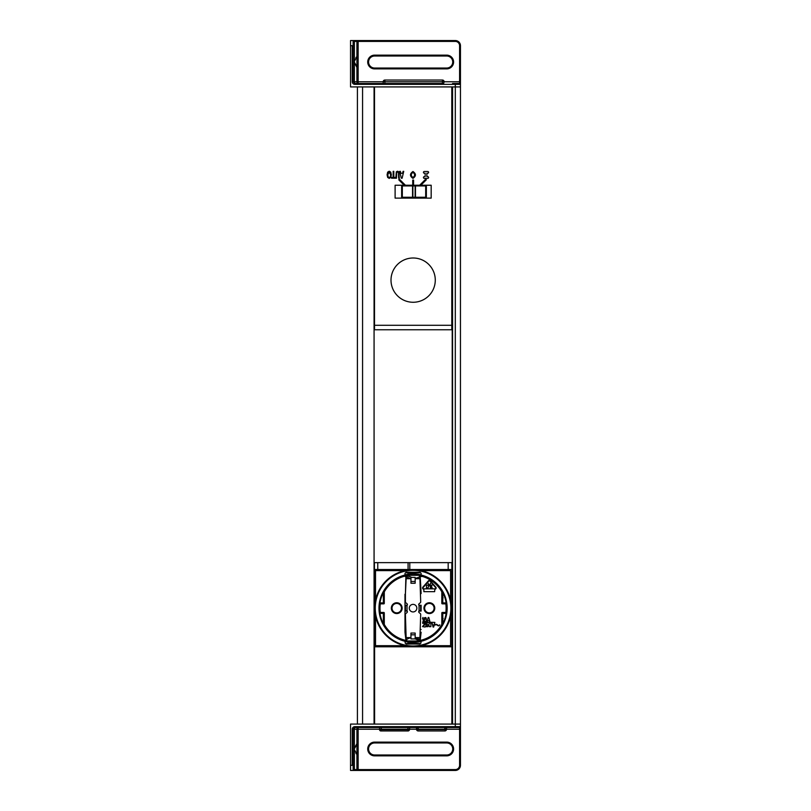 <?xml version="1.0" encoding="UTF-8"?>
<svg xmlns="http://www.w3.org/2000/svg" width="811" height="811" viewBox="0 0 811 811"><rect width="100%" height="100%" fill="white"/><g stroke="black" fill="none" stroke-linecap="round" stroke-linejoin="round"><path stroke-width="1.22" d="M443.637 83.482L444.144 81.769A1.713 1.713 90 0 0 442.421 80.046L384.89 80.046L384.89 81.769L442.421 81.769L442.421 80.046A1.713 1.713 -90 0 1 444.144 81.769L459.594 81.769L459.594 45.7A4.298 4.298 90 0 0 455.306 41.412L358.138 41.412L358.138 83.482L354.833 83.482L443.637 83.482M442.421 84.344L442.421 83.482L384.89 83.482L384.89 81.769L442.421 81.769L442.421 83.482L383.177 83.482L383.177 81.769L383.177 83.482L358.138 83.482A1.713 1.237 90 0 1 357.104 82.702M441.569 83.482L441.569 84.344M385.752 84.344L385.752 83.482M389.189 83.482L389.189 84.344M438.133 84.344L438.133 83.482M384.89 83.482L383.177 83.482L383.177 81.769A1.713 1.713 -90 0 1 384.89 80.046A1.713 1.713 90 0 0 383.177 81.769A1.713 1.713 -90 0 1 384.89 80.046L388.753 80.046M408.339 730.893A1.713 1.713 0 0 0 409.626 729.231L409.626 727.518L407.903 727.518L408.339 730.954L380.856 730.954A1.287 1.287 0 0 1 379.568 729.657L379.568 729.231A1.713 1.713 0 0 0 380.856 730.893M380.856 729.231L379.568 729.231L379.568 727.518L409.626 727.518L409.626 728.369M381.454 726.656L381.454 727.518M407.73 726.656L407.73 727.518M384.029 727.518L384.029 726.656M445.168 730.914A1.713 1.713 0 0 0 446.547 729.231L446.547 727.518L445.168 727.518L445.168 730.954L417.868 730.954L417.868 727.518L445.168 727.518M417.868 729.231L416.489 729.231L416.489 727.518L417.868 727.518M418.212 727.518L444.833 727.518L444.833 729.231L418.212 729.231L418.212 727.518M408.339 729.231L416.489 729.231A1.713 1.713 0 0 0 417.868 730.914M410.954 583.251L415.161 583.251L415.161 577.391L410.954 577.391L410.954 583.251L410.954 579.5M415.161 638.916L415.161 633.056L410.954 633.056L410.954 638.916L415.161 638.916L419.064 640.477L419.064 639.088L415.161 637.892M410.954 636.807L410.954 633.056M404.983 622.757L405.409 614.383A1.034 1.034 -90 0 1 405.784 613.592L407.021 612.548A1.034 1.034 90 0 0 407.122 611.078L404.983 611.078M434.838 588.827L423.879 588.827A0.862 0.862 90 0 1 423.23 587.397L428.705 581.152A0.862 0.862 90 0 1 430.002 581.152L435.487 587.397A0.862 0.862 90 0 1 434.838 588.827M426.454 587.884L427.529 587.884A0.862 0.862 90 0 0 428.39 587.022L428.39 585.998A0.862 0.862 90 0 0 427.529 585.136L426.454 585.136L426.454 587.884M430.327 587.884L432.263 587.884L430.763 587.448L430.763 586.728L431.837 586.728L430.763 585.562L432.263 585.136L430.327 585.136L430.327 587.884M429.141 585.917L430.712 583.17L429.354 585.309L428.005 583.17L429.141 585.917M434.088 608.159A4.724 4.724 -90 0 1 429.374 612.873A4.724 4.724 -90 0 1 424.65 608.159A4.724 4.724 -90 0 1 429.364 603.435A4.724 4.724 -90 0 1 434.088 608.159A4.724 4.724 -90 0 1 429.374 612.873A4.724 4.724 -90 0 1 424.65 608.159A4.724 4.724 -90 0 1 429.374 603.435A4.724 4.724 -90 0 1 434.088 608.159M406.23 643.518L419.885 643.518L406.23 643.518M401.465 608.159A4.724 4.724 -90 0 1 396.741 612.873A4.724 4.724 -90 0 1 392.017 608.159A4.724 4.724 -90 0 1 396.741 603.435A4.724 4.724 -90 0 1 401.465 608.159A4.724 4.724 -90 0 1 396.741 612.873A4.724 4.724 -90 0 1 392.017 608.159A4.724 4.724 -90 0 1 396.741 603.435A4.724 4.724 -90 0 1 401.465 608.159M421.102 641.44A34.244 34.244 -90 0 1 405.013 641.44M384.181 626.305L384.404 626.244A33.869 33.869 -90 0 0 389.077 632.083L387.546 630.553L388.996 632.296M405.003 641.319A34.133 34.133 90 0 0 447.155 608.189A34.092 34.092 90 0 0 421.183 575.05L421.091 573.255L420.057 572.272L406.068 572.272L405.034 573.255L404.942 575.05A34.092 34.092 90 0 0 405.003 641.278L405.206 643.123L406.23 644.035L419.885 644.035L420.909 643.123L421.122 641.278M441.924 626.305L441.691 626.244A33.869 33.869 -90 0 1 437.017 632.083L438.548 630.553L437.109 632.316M445.239 619.411L445.219 619.411A34.082 34.082 -90 0 0 445.219 596.896L444.965 596.075M441.924 590.002L441.691 590.073A33.869 33.869 -90 0 0 434.99 582.349L435.031 582.257A33.971 33.971 -90 0 1 436.673 583.738L437.322 584.366L436.724 583.626A34.092 34.092 90 0 0 435.223 582.257L435.223 582.257M421.183 574.999A34.143 34.143 90 0 0 404.942 574.989M389.371 583.626L388.773 584.366L389.422 583.738A33.971 33.971 -90 0 1 391.064 582.257L391.095 582.349A33.869 33.869 -90 0 0 384.404 590.073L384.181 590.002M404.942 574.887A34.244 34.244 -90 0 1 421.173 574.887M417.685 574.279L417.168 574.198A34.204 34.204 -90 0 0 408.926 574.198L408.409 574.279L408.926 574.249A34.163 34.163 90 0 1 417.168 574.249L417.685 574.3M421.112 641.349A34.163 34.163 -90 0 1 417.229 642.059L408.876 642.059A34.163 34.163 -90 0 1 405.003 641.349M421.112 641.389A34.204 34.204 -90 0 1 405.013 641.4M383.339 623.629L383.339 613.4L379.964 613.4A33.515 33.515 -90 0 0 383.339 623.629L384.282 624.45A33.058 33.058 -90 0 0 405.581 640.355L405.125 640.781A33.575 33.575 90 0 1 405.064 575.546L405.459 575.891A33.15 33.15 -90 0 0 404.121 576.226L405.885 576.55L405.409 594.068L406.291 575.384L407.051 577.229L410.954 578.75M379.964 613.4L380.278 612.447A33.058 33.058 -90 0 1 380.278 603.86L379.964 602.908A33.515 33.515 -90 0 1 383.339 592.679L384.282 591.858A33.058 33.058 -90 0 1 403.604 576.469M383.856 591.746L384.282 603.343L384.282 591.858M384.282 603.343A0.517 0.517 -90 0 1 383.775 603.86L380.278 603.86M379.893 612.893L383.775 612.447L380.278 612.447M383.775 612.447A0.517 0.517 -90 0 1 384.282 612.964L384.282 624.45M405.581 640.355A0.517 0.517 -90 0 1 405.976 640.802L404.983 632.195L404.983 594.23M396.741 613.562A5.413 5.413 -90 0 1 392.058 605.452A5.413 5.413 -90 0 1 401.425 605.452A5.413 5.413 -90 0 1 396.741 613.562M383.856 624.561L384.282 612.964M379.893 603.425L383.775 603.86M379.964 602.908L383.339 602.908L383.339 592.679M420.057 572.789L406.068 572.789L420.057 572.789M413.063 570.346A37.803 37.803 90 0 0 380.318 627.055A37.803 37.803 90 0 0 445.807 627.055A37.803 37.803 90 0 0 413.063 570.346M448.179 569.515L375.27 569.515L413.063 569.758L405.054 570.609A38.391 38.391 90 0 0 375.513 600.15L374.662 608.159L375.513 616.157A38.391 38.391 90 0 0 405.054 645.698L413.063 646.56L421.061 645.698A38.391 38.391 -90 0 0 450.602 616.157L451.463 608.159L450.602 600.15A38.391 38.391 -90 0 0 421.061 570.609L413.063 569.758L450.835 569.515M413.063 569.829A38.32 38.32 90 0 0 379.872 627.319A38.32 38.32 90 0 0 446.253 627.319A38.32 38.32 90 0 0 413.063 569.829M405.054 645.698L375.513 645.698L375.513 616.157M375.513 600.15L375.513 570.609L405.054 570.609M450.602 616.157L450.602 645.698L421.061 645.698M421.061 570.609L450.602 570.609L450.602 600.15M450.835 646.793L375.27 646.793M419.064 639.088L419.824 640.923L420.696 614.383A1.034 1.034 90 0 0 420.331 613.592L419.084 612.548A1.034 1.034 90 0 1 419.064 610.997L419.064 605.32A1.034 1.034 90 0 1 419.084 603.759L420.331 602.715A1.034 1.034 -90 0 0 420.696 601.934L419.824 575.384L419.064 577.229L415.161 578.415M405.409 601.934L405.409 594.068L405.409 601.934A1.034 1.034 90 0 0 405.784 602.715L407.021 603.759L405.784 602.715A1.034 1.034 90 0 1 405.409 601.934M410.954 637.608L406.129 637.608L405.409 614.383A1.034 1.034 -90 0 1 405.784 613.592L407.021 612.548A1.034 1.034 90 0 0 407.041 610.997L407.041 605.32A1.034 1.034 90 0 0 407.021 603.759A1.034 1.034 90 0 1 407.122 605.239L404.983 605.239M413.052 604.377A3.781 3.781 -90 0 1 416.327 610.044A3.781 3.781 -90 0 1 409.778 610.044A3.781 3.781 -90 0 1 413.052 604.377M406.129 637.608L406.341 641.045L407.051 639.088L410.954 637.558M407.051 577.229L407.051 575.83L410.954 577.016L410.954 578.415M383.856 595.649L383.339 596.926A31.771 31.771 90 0 1 383.856 595.649M381.717 602.908A31.771 31.771 90 0 0 381.636 603.425A31.771 31.771 90 0 1 381.717 602.908M381.636 612.893A31.771 31.771 90 0 0 381.717 613.4A31.771 31.771 90 0 1 381.636 612.893M383.339 619.391L383.856 620.668A31.771 31.771 90 0 1 383.339 619.391M441.873 621.52L443.12 618.398M444.377 613.4A31.771 31.771 90 0 0 444.469 612.893A31.771 31.771 90 0 1 444.387 613.4M444.529 603.86A31.771 31.771 90 0 0 444.377 602.908A31.771 31.771 90 0 1 444.529 603.86M443.12 597.91L441.873 594.798M430.276 581.467A31.771 31.771 90 0 1 430.388 581.538L430.398 581.538A31.771 31.771 90 0 0 430.388 581.538L430.388 581.538A31.771 31.771 90 0 1 431.716 582.45L430.235 581.436M429.303 580.858A31.771 31.771 90 0 0 428.786 580.554A31.771 31.771 90 0 1 429.303 580.858M442.786 596.957A31.771 31.771 90 0 0 442.269 595.679M442.269 620.628A31.771 31.771 90 0 0 442.786 619.351M404.983 629.569L405.753 629.569L404.983 629.569M420.351 629.569L421.122 629.569L420.351 629.569M418.983 605.239L421.122 605.239L421.122 611.078L418.983 611.078M419.064 605.574L420.635 605.574L420.635 610.734L419.064 610.734M407.041 610.734L405.47 610.734L405.47 605.574L407.041 605.574M421.122 611.078L421.122 605.239M421.122 593.561L420.22 576.55L422.501 576.469A33.058 33.058 -90 0 1 441.823 591.858L441.823 603.343A0.517 0.517 -90 0 0 442.34 603.86L445.837 603.86A33.058 33.058 -90 0 1 445.837 612.447L442.34 612.447A0.517 0.517 -90 0 0 441.823 612.964L441.823 624.45A33.058 33.058 -90 0 1 420.534 640.355A0.517 0.517 -90 0 0 420.139 640.802L421.122 632.205M434.777 608.159A5.413 5.413 90 0 0 426.667 603.465A5.413 5.413 90 0 0 426.667 612.842A5.413 5.413 90 0 0 434.777 608.159M422.501 626.589L425.076 627.045L423.068 626.589L425.005 624.308L424.427 622.848L422.643 623.395L424.285 623.304L424.65 623.943L422.501 626.589M426.15 625.129L427.438 624.855L427.863 625.768L427.154 626.589L425.643 625.95L426.008 626.68L427.863 626.68L428.076 625.038L427.154 624.308L426.008 624.673L426.008 623.213L428.076 622.757L425.643 622.757L426.15 625.129M428.796 624.49L429.293 626.68L430.874 626.68L430.874 623.122L429.658 622.848L428.796 624.49M433.662 627.045L434.808 622.757L433.378 626.497L431.949 622.757L433.094 627.045L433.662 627.045M423.362 621.723L422.926 617.424L422.501 618.803L422.926 618.164L423.362 621.723M426.363 619.624L425.43 618.986L424.285 619.442L424.792 617.972L426.363 618.438L425.724 617.516L424.356 617.789L424.356 621.358L426.15 621.358L426.363 619.624M428.796 617.424L428.228 617.424L427.083 621.723L427.792 620.628L429.222 620.628L429.942 621.723L428.796 617.424M422.501 622.067L434.868 622.412L422.501 622.067M434.868 625.048L435.771 624.835A0.862 0.862 90 0 1 436.754 624.835L437.889 625.626A1.206 1.206 90 0 0 439.268 625.626L439.785 624.845L439.075 625.342A0.862 0.862 90 0 1 438.092 625.342L436.957 624.551A1.206 1.206 90 0 0 435.578 624.551L434.868 625.048M423.869 589.262L423.869 591.665L434.645 591.665L434.838 589.262A1.298 1.298 90 0 0 435.811 587.113L430.327 580.869A1.298 1.298 90 0 0 428.38 580.869L422.906 587.113A1.298 1.298 90 0 0 423.869 589.262M422.501 576.469L421.984 576.226A33.15 33.15 -90 0 0 420.656 575.891L421.061 575.546A33.575 33.575 90 0 1 421 640.781L420.534 640.355M445.837 612.447L446.151 613.4A33.515 33.515 -90 0 1 442.786 623.629L441.823 624.45M441.823 591.858L442.786 592.679A33.515 33.515 -90 0 1 446.151 602.908L445.837 603.86M441.823 612.964L442.269 624.561M446.151 613.4L442.786 613.4L442.786 623.629M446.222 612.893L442.34 612.447M442.786 592.679L442.786 602.908L446.151 602.908M442.269 591.746L441.823 603.343M452.558 562.641L374.074 562.641M451.788 326.671L452.558 326.671M412.951 172.358C410.771 174.081 410.771 175.794 412.951 177.518C415.131 175.794 415.131 174.081 412.951 172.358M389.209 172.003L387.749 174.791L388.145 176.869L389.209 177.579L390.284 176.869L390.679 174.791L389.209 172.003M451.788 325.292L374.5 325.292L374.5 86.919L451.788 86.919L451.788 329.763L374.5 329.763L374.5 325.292M427.742 178.369L424.305 178.369A0.862 0.862 -90 0 1 423.443 177.518A0.862 0.862 -90 0 1 424.305 176.656L425.167 176.656L425.167 173.219L424.305 173.219A0.862 0.862 -90 0 1 423.443 172.358A0.862 0.862 -90 0 1 424.305 171.506L427.742 171.506A0.862 0.862 -90 0 1 428.603 172.358A0.862 0.862 -90 0 1 427.742 173.219L426.88 173.219L426.88 176.656L427.742 176.656A0.862 0.862 -90 0 1 428.603 177.518A0.862 0.862 -90 0 1 427.742 178.369M404.202 185.243L398.738 179.778L399.347 179.17L405.419 185.243L412.718 185.243L412.718 180.093L413.569 180.093L413.569 185.243L419.652 185.243L425.724 179.17L426.333 179.778L420.868 185.243L431.178 185.243L431.178 198.127L395.109 198.127L395.109 185.243L405.419 185.243M412.951 171.506C416.225 173.797 416.225 176.078 412.951 178.369C409.687 176.078 409.687 173.797 412.951 171.506M393.801 177.416L395.413 177.416L395.413 178.227L391.541 178.227L391.541 177.416L393.163 177.416L393.163 171.354L393.801 171.354L393.801 177.416M402.114 178.227L401.323 178.227L399.701 171.354L400.381 171.354L400.816 173.28L402.651 173.28L403.087 171.354L403.726 171.354L402.114 178.227M398.85 171.851L399.306 178.227L398.667 178.227L398.465 172.55L397.572 171.993L396.68 172.55L396.478 178.227L395.839 178.227L396.295 171.851L397.572 171.212L398.85 171.851M387.09 174.791L387.668 172.145L389.219 171.212L390.76 172.145L391.338 174.791L390.76 177.447L389.219 178.369L387.668 177.447L387.09 174.791M420.868 185.243L419.652 185.243M413.569 185.243L412.718 185.243M395.109 198.127L431.178 198.127L431.178 185.243M451.869 86.919L451.869 326.671M451.869 562.641L451.869 724.081L374.591 724.081L374.591 646.793L451.869 646.793M448.179 646.793L448.179 645.698M448.179 623.497L448.179 622.159M448.179 594.149L448.179 592.811M448.179 570.609L448.179 562.641M452.214 86.919L452.214 724.081L452.214 86.919M374.114 724.081L374.114 562.641M374.114 326.671L374.114 86.919M408.075 646.154L408.075 645.627M408.075 644.035L408.075 642.038M408.075 641.917L408.075 641.045M408.075 575.263L408.075 574.381M408.075 574.279L408.075 572.272M408.075 570.68L408.075 570.163M408.075 569.515L408.075 562.641M408.075 197.955L408.075 197.266M408.075 185.932L408.075 185.243M409.798 646.337L409.798 645.82M409.798 644.035L409.798 642.241M409.798 642.13L409.798 641.045M409.798 575.263L409.798 574.168M409.798 574.147L409.798 572.272M409.798 570.488L409.798 569.971M409.798 569.515L409.798 562.641M409.798 197.955L409.798 197.266M409.798 185.932L409.798 185.243M374.074 724.081L374.074 86.919L362.568 86.919L362.568 724.081L374.074 724.081M357.408 724.081L357.408 86.919L357.408 724.081M359.131 769.588L359.131 770.45L350.545 770.45L455.306 770.45A5.15 5.15 0 0 0 460.455 765.3L460.455 724.081L452.558 724.081L452.558 86.919L460.455 86.919L455.306 86.919L455.306 84.344L354.833 84.344A2.575 2.575 -90 0 1 352.258 81.769L352.258 45.7L350.545 45.7L350.545 40.55L455.306 40.55A5.15 5.15 -90 0 1 460.455 45.7L460.455 84.344L460.455 45.7A5.15 5.15 -90 0 0 455.306 40.55L350.545 40.55L350.545 86.919L350.545 45.7M359.131 770.45L455.306 770.45A5.15 5.15 0 0 0 460.455 765.3L460.455 84.344L455.306 84.344M377.764 562.641L377.764 569.515M377.764 569.758L377.764 570.609M377.764 593.236L377.764 594.615M377.764 621.692L377.764 623.071M377.764 645.698L377.764 646.56M374.418 724.081L374.418 562.641M374.418 326.671L374.418 86.919M401.982 197.61L401.982 185.587L401.982 197.61M412.88 185.932L415.12 185.932L415.12 197.266L412.88 197.266L412.88 185.932M412.546 197.266L402.327 197.266L402.327 185.932L412.546 185.932L412.546 197.266M415.465 185.932L425.684 185.932L425.684 197.266L415.465 197.266L415.465 185.932M426.018 197.266L426.018 185.932L426.018 197.266M401.455 182.495L402.661 182.495M412.718 182.495L413.569 182.495M422.409 182.495L423.616 182.495M401.638 185.243L401.638 197.955L425.684 197.955A0.689 0.689 0 0 0 426.363 197.266L426.363 185.932A0.689 0.689 0 0 0 425.684 185.243M357.408 68.884L357.408 81.769L357.408 68.884M357.408 41.412L357.408 56.223L357.408 41.412M353.12 45.7L353.12 81.769L353.12 41.412L354.377 41.412L353.12 41.412L353.12 56.01L352.258 56.01M356.911 66.776L356.911 41.412L354.377 41.412L354.377 61.312L356.911 56.658M374.591 55.148L446.719 55.148A6.873 6.873 -90 0 1 453.592 62.021A6.873 6.873 -90 0 1 446.719 68.884L374.591 68.884A6.873 6.873 -90 0 1 367.718 62.021A6.873 6.873 -90 0 1 374.591 55.148M459.594 83.482L452.558 83.482L459.594 83.482L459.594 81.769M354.62 62.64L356.84 66.705A0.862 0.527 128.8 0 1 356.911 67.374L354.366 62.599M352.258 68.033L353.12 68.033L353.12 81.769L354.377 81.769L354.377 61.312M356.911 81.769A1.713 1.216 -90 0 0 358.127 83.482L355.593 83.482A1.713 1.216 90 0 1 354.377 81.769L356.911 81.769L356.911 67.374M350.545 56.01L350.545 68.033L350.545 56.01M374.591 68.033A6.012 6.012 -90 0 1 368.579 62.021A6.012 6.012 -90 0 1 374.591 56.01A6.012 6.012 90 0 0 368.579 62.021A6.012 6.012 90 0 0 374.591 68.033L446.719 68.033A6.012 6.012 90 0 0 452.731 62.021A6.012 6.012 90 0 0 446.719 56.01L374.591 56.01L446.719 56.01A6.012 6.012 -90 0 1 452.731 62.021A6.012 6.012 -90 0 1 446.719 68.033L374.591 68.033M354.377 81.769A1.713 1.216 -90 0 0 355.593 83.482M350.545 86.919L374.5 86.919M451.788 86.919L455.306 86.919L455.306 726.656L354.833 726.656A2.575 2.575 0 0 0 352.258 729.231L352.258 765.3L350.545 765.3L350.545 770.45L350.545 724.081L374.591 724.081M356.556 56.952L355.958 57.591M438.558 80.046L384.89 80.046A1.713 1.713 -90 0 0 383.177 81.769L384.89 81.769L384.89 80.046M459.431 83.482L452.903 83.482L459.431 83.482M455.478 83.482L457.708 83.482L455.478 83.482M364.97 83.482L358.442 83.482L364.97 83.482M361.017 83.482L363.247 83.482L361.017 83.482M357.408 729.231L357.408 743.19L357.408 729.231M357.408 755.852L357.408 769.588L357.408 755.852M354.833 727.518C353.261 728.237 352.684 728.805 353.12 729.231L353.12 769.588L353.12 729.231L353.12 769.588L354.377 769.588L353.12 769.588L353.12 729.231L354.377 729.231A1.713 1.216 90 0 1 355.593 727.518L459.594 727.518L446.547 727.518L446.547 729.576L445.168 729.231M356.911 744.224L356.911 769.588L354.377 769.588L354.377 749.688L356.911 754.342M459.594 727.518L452.558 727.518L459.594 727.518L459.594 765.3A4.298 4.298 0 0 1 455.306 769.588L358.138 769.588L358.138 727.518L355.593 727.518M374.591 755.852L446.719 755.852A6.873 6.873 0 0 0 453.592 748.979A6.873 6.873 0 0 0 446.719 742.116L374.591 742.116A6.873 6.873 0 0 0 367.718 748.979A6.873 6.873 0 0 0 374.591 755.852M416.489 727.518L409.626 727.518M380.856 730.954L381.282 727.518L407.903 727.518L407.903 729.231L381.282 729.231L381.282 727.518L358.138 727.518A1.713 1.237 -90 0 0 357.104 728.298M354.62 748.36L356.84 744.295A0.862 0.527 -128.8 0 0 356.911 743.626L354.366 748.401M356.911 743.626L356.911 729.231L354.377 729.231L354.377 749.688M352.258 742.967L353.12 742.967M374.591 742.967A6.012 6.012 0 0 0 368.579 748.979A6.012 6.012 0 0 0 374.591 754.99A6.012 6.012 0 0 1 368.579 748.979A6.012 6.012 0 0 1 374.591 742.967L446.719 742.967A6.012 6.012 0 0 1 452.731 748.979A6.012 6.012 0 0 1 446.719 754.99L374.591 754.99L446.719 754.99A6.012 6.012 0 0 0 452.731 748.979A6.012 6.012 0 0 0 446.719 742.967L374.591 742.967M352.258 754.99L353.12 754.99M356.911 729.231A1.713 1.216 90 0 1 358.127 727.518L358.097 727.518M451.869 724.081L460.455 724.081L460.455 84.344M356.556 754.048L355.958 753.409M445.857 727.518L445.857 726.656M418.385 727.518L418.385 726.656M460.455 726.656L455.306 726.656M358.442 727.518L364.97 727.518L358.442 727.518M362.395 727.518L360.165 727.518L362.395 727.518M452.903 727.518L459.431 727.518L452.903 727.518M456.846 727.518L454.616 727.518L456.846 727.518M413.144 302.27A22.14 22.14 90 0 0 432.314 269.059A22.14 22.14 90 0 0 393.974 269.059A22.14 22.14 90 0 0 413.144 302.27M442.421 80.046L442.421 81.769L444.144 81.769M358.138 729.231L379.568 729.231A1.713 1.713 0 0 0 380.075 730.447M416.489 729.231A1.713 1.713 0 0 0 416.996 730.447M415.161 581.477L410.954 581.477M415.161 634.831L410.954 634.831M419.733 575.313L406.382 575.313M419.976 578.699L415.161 578.699M410.954 578.699L406.129 578.699M419.976 637.608L415.161 637.608M419.733 640.994L406.382 640.994M358.138 81.769L383.177 81.769M359.131 84.344L359.131 83.482M359.131 41.412L359.131 40.55M446.547 729.231L459.594 729.231M359.131 726.656L359.131 727.518M408.339 729.657L380.856 729.657M445.168 729.576L417.868 729.576M419.763 575.263L406.341 575.263M419.763 641.045L406.341 641.045M353.12 41.412L353.12 81.769L354.833 83.482"/></g></svg>
